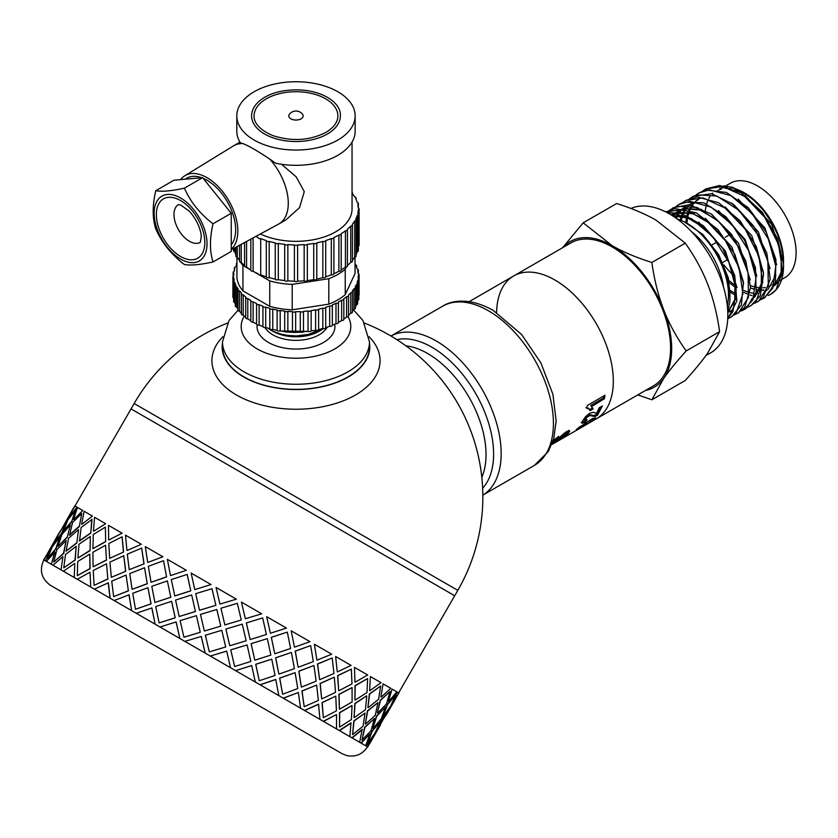 <?xml version="1.0" encoding="UTF-8"?>
<svg xmlns="http://www.w3.org/2000/svg" width="838" height="838" viewBox="0 0 838 838"><rect width="100%" height="100%" fill="white"/><g stroke="black" fill="none" stroke-linecap="round" stroke-linejoin="round"><path stroke-width="1.26" d="M702.82 190.949L705.533 189.105L722.723 186.434L744.636 196.427L764.811 217.419L778.512 244.287L782.577 270.464L776.145 289.592L770.656 294.274L768.017 295.542A61.823 35.688 -120 0 0 770.74 294.222A61.823 35.688 -120 0 0 783.551 265.929A61.823 35.688 -120 0 0 783.53 264.284L777.559 238.558L762.276 212.234L741.295 192.96L719.591 185.481L705.879 188.906M696.221 194.762L698.923 192.929L709.398 189.87L730.736 195.547L752.042 213.365L768.331 238.977L775.799 266.128L772.762 288.209L764.047 298.087L761.072 299.491M735.481 295.437L730.443 292.242M764.612 297.773L775.318 283.422L775.946 259.56L766.162 232.063L748.229 207.688L726.357 192.415L705.732 190.017L698.923 192.918M689.611 198.585L696.629 194.825L716.825 196.008L738.728 210.17L757.175 233.833L767.859 261.226L768.32 285.674L758.579 301.198L754.462 303.304M757.437 301.91L763.051 297.626L770.206 279.127L766.822 253.139L753.592 226.03L733.617 204.451L711.588 193.714L692.848 196.427M683.001 202.387L685.714 200.544L703.113 197.904L725.027 208.034L745.16 229.12L758.788 255.999L762.748 282.144L756.211 301.167L750.838 305.713L747.884 307.096M750.838 305.723L760.296 295.73L763.586 273.764L756.295 246.55L740.069 220.771L718.711 202.754L697.279 196.94L686.071 200.345M676.392 206.211L679.105 204.367L689.779 201.309L711.137 207.112L732.422 225.034L748.638 250.688L756.002 277.828L752.859 299.826L744.228 309.536L741.242 310.94M744.856 309.17L746.564 308.112L756.159 292.305L755.447 267.647L744.49 240.171L725.802 216.633L703.794 202.806L683.682 202.136L679.964 203.875M669.803 210.024L676.989 206.211L697.226 207.531L719.119 221.808L737.513 245.544L748.093 272.937L748.449 297.322L738.613 312.742L734.643 314.742M737.618 313.349L744.647 307.347L750.544 287.623L745.851 261.121L731.574 234.357L711.053 213.879L689.15 204.744L673.134 207.814M665.896 211.983L683.504 209.385L705.428 219.64L725.519 240.81L739.053 267.72L742.908 293.824L736.277 312.752L731.008 317.162L728.075 318.545M731.668 316.785L741.452 304.927L743.421 281.966L734.884 254.563L717.768 229.434L696.116 212.747L675.051 208.631L666.262 211.784M667.75 212.957L670.149 212.737L691.539 218.676L712.803 236.704L728.945 262.409L736.204 289.529L732.957 311.443L727.751 318.534M727.74 318.817L736.832 301.051L734.79 275.681L722.681 248.331L703.312 225.726L681.263 213.418L667.205 212.663M730.013 299.753L728.432 278.153L718.7 254.668L702.778 234.378L683.965 221.661M727.803 312.731L736.277 297.993M737.021 287.591L725.383 250.981L698.651 222.08M688.291 216.979L672.244 215.596M727.793 312.448L734.779 299.637L734.947 280.898M703.763 227.496L687.862 218.048L672.883 216.005M727.772 311.935L728.536 311.746M729.27 311.526L732.098 310.364M743.61 283.621L731.951 247.095L705.261 218.278M694.807 213.135L676.496 212.443L679 210.6M675.198 212.946L671.322 215.031M672.317 214.465L671.406 215.073M728.683 312.04L731.48 310.741M710.551 223.83L693.309 213.826L677.355 212.569M675.742 213.02L671.688 214.811M750.23 279.965L738.603 243.376L711.891 214.476M701.5 209.353L683.117 208.641M681.828 209.133L676.161 212.402M675.826 213.041L673.71 215.324M717.15 220.006L699.919 210.013L683.976 208.767M682.373 209.207L678.288 210.998M675.156 213.219L672.924 215.46M756.84 276.121L745.181 239.5L718.428 210.621M685.526 206.839L683.085 208.641M682.446 209.217L680.33 211.501M679.838 212.14L679.262 212.925M678.822 213.596L677.963 215.031M677.533 215.816L676.371 218.372M684.897 207.175L682.771 208.599M681.776 209.406L679.545 211.637M679.031 212.244L678.602 212.789M678.12 213.439L677.083 215.031M676.643 215.785L675.606 217.838M752.597 298.548L753.708 297.846M754.734 297.092L762.706 282.72M763.439 272.182L751.78 235.667L725.111 206.85M692.136 203.026L689.716 204.818M689.046 205.415L686.93 207.688M686.427 208.327L685.861 209.123M685.421 209.772L684.552 211.218M684.133 211.993L683.2 213.994M682.897 214.769L682.624 215.481M682.3 216.424L681.231 220.425M751.288 299.292L753.844 297.49M754.965 296.463L761.333 283.768L761.386 265.688M691.507 203.372L689.391 204.776M688.386 205.582L686.133 207.824M685.62 208.442L685.191 208.987M684.73 209.626L683.693 211.218M683.263 211.972L682.362 213.732M682.027 214.476L681.671 215.335M681.325 216.235L680.184 220.017M730.369 290.566L735.649 293.583M770.049 268.548L758.432 231.948L731.71 203.026M698.861 199.14L696.305 201.005M695.645 201.591L693.529 203.875M693.026 204.514L692.471 205.3M692.031 205.959L691.172 207.395M690.753 208.18L689.821 210.191M689.506 210.946L689.234 211.679M688.909 212.611L687.998 215.858M687.579 217.943L686.971 223.034M698.106 199.549L695.98 200.963M694.985 201.78L692.743 204.011M692.24 204.629L691.811 205.163M691.34 205.813L690.303 207.395M689.873 208.149L688.962 209.919M688.627 210.663L688.27 211.522M687.925 212.423L686.982 215.418M686.49 217.555L685.777 222.458M728.997 280.541L735.555 285.789M743.945 290.545L747.978 292.053M750.157 292.64L753.027 293.164M755.907 293.373L757.521 293.331M765.806 290.912L766.927 290.21M767.943 289.456L775.915 275.105M776.658 264.64L764.979 228.03L738.226 199.161M729.448 282.846L735.67 287.497M727.311 305.702A58.555 33.803 -120 0 0 702.202 235.352L709.535 243.502L715.044 251.128L721.602 262.765L725.341 271.659L728.746 283.715L729.94 292.127L729.856 301.701L727.73 311.045M645.428 390.487A84.093 48.552 -120 0 0 663.706 378.43A84.093 48.552 -120 0 0 663.706 309.767A84.093 48.552 -120 0 0 612.222 245.712C623.063 251.976 636.283 257.559 651.859 262.462C654.331 280.018 658.28 295.783 663.706 309.767C669.133 323.751 676.622 337.473 686.186 350.944C676.622 361.545 669.133 370.71 663.706 378.43L651.859 399.778L685.275 380.483C694.838 369.872 702.328 360.717 707.754 352.997L719.612 331.639C717.129 314.093 713.18 298.318 707.754 284.344C702.328 270.36 694.838 256.638 685.275 243.167L656.259 220.279C645.407 214.015 632.198 208.432 616.621 203.529L583.196 222.824L612.222 245.712A84.093 48.552 -120 0 0 562.895 247.545M705.418 210.348A55.434 32.001 60 0 1 706.109 206.054M706.654 203.906A55.434 32.001 60 0 1 707.66 200.973M708.801 198.491A55.434 32.001 60 0 1 709.828 196.71M712.038 193.798A55.434 32.001 60 0 1 712.719 193.086M719.685 188.665A55.434 32.001 60 0 1 727.311 187.482M730.883 187.796A55.434 32.001 60 0 1 743.337 192.248M742.395 191.693L744.354 192.813A55.434 32.001 60 0 1 783.551 260.712L782.294 249.724L778.366 236.295L772.762 224.291L763.072 209.898L752.838 199.224L744.291 192.834L732.297 187.262L723.55 185.868M733.617 275.419A55.434 32.001 60 0 1 723.896 264.892M783.499 263.792L783.54 261.76M750.534 287.937A56.481 32.609 -120 0 0 754.378 289.141M756.651 289.634A56.481 32.609 -120 0 0 759.364 289.99M762.37 290.053A56.481 32.609 -120 0 0 763.837 289.958M773.663 286.051L771.85 287.424A56.481 32.609 -120 0 0 773.568 286.303M774.626 285.475A56.481 32.609 -120 0 0 782.346 272.099M783.53 264.295L783.54 266.976M743.893 292.389L747.454 294.033M749.79 294.924L751.864 295.573M562.57 247.734L583.196 222.824M651.859 399.778L637.781 394.908M783.258 260.744L771.62 224.259L744.972 195.432M719.612 331.639L686.186 350.944M685.275 243.167L651.859 262.462M702.202 235.352A58.555 33.803 -120 0 0 687.087 223.327A58.555 33.803 -120 0 0 677.261 219.022M750.534 288.021L754.336 289.288M756.62 289.822L759.259 290.199M762.308 290.294L763.659 290.199M774.794 285.025L781.163 272.298L781.194 254.186M781.676 279.463L784.808 277.65A54.501 31.467 -120 0 0 784.808 214.717A54.501 31.467 -120 0 0 730.307 183.25L725.614 185.963M750.565 285.59A54.501 31.467 -120 0 0 754.86 286.963M756.924 287.403A54.501 31.467 -120 0 0 760.234 287.801M762.905 287.801A54.501 31.467 -120 0 0 765.304 287.528M768.896 286.554A54.501 31.467 -120 0 0 770.688 285.779M774.459 283.632L771.966 285.067A54.501 31.467 -120 0 0 774.605 283.108M775.684 282.071A54.501 31.467 -120 0 0 781.026 272.916M782.325 252.458A54.501 31.467 -120 0 0 735.031 189.524M730.516 188.56A54.501 31.467 -120 0 0 725.488 188.382M721.329 189.105A54.501 31.467 -120 0 0 718.774 190.027M717.705 190.551A54.501 31.467 -120 0 0 717.098 190.886M705.9 355.574L710.739 352.788A82.533 47.651 -120 0 0 712.017 259.749A82.533 47.651 -120 0 0 630.899 208.473M558.642 440.599L596.227 418.895A82.533 47.651 -120 0 0 596.227 323.604A82.533 47.651 -120 0 0 513.694 275.953A82.533 47.651 -120 0 1 596.227 323.604A82.533 47.651 -120 0 1 596.227 418.895L653.483 385.836A82.533 47.651 -120 0 0 653.483 290.545A82.533 47.651 -120 0 0 570.95 242.894L513.694 275.953A82.533 47.651 -120 0 0 496.609 312.459M227.444 323.101A186.864 186.864 0 0 0 134.153 403.507L457.81 590.371L454.699 595.766L131.042 408.902L73.44 508.708M551.75 444.569L559.03 440.369M585.951 407.645L589.177 408.839L586.81 408.347L587.281 405.508L604.973 395.243L604.387 398.72L591.974 406.346M603.915 395.85L603.517 398.019L590.79 405.403L592.319 408.116L589.25 409.897M592.319 408.116L593.168 408.892L590.099 410.662L589.177 408.839M590.79 405.403L593.168 408.892M603.517 398.019L604.387 398.72M585.175 420.288L584.348 421.357L581.247 422.352M600.898 406.786L596.646 414.401L593.838 415.564L589.606 414.663L587.805 415.292L584.557 418.497L585.27 420.341L587.061 419.67L585.102 422.321L582.022 423.284L582.588 420.938L585.573 416.685L589.575 413.344L593.493 412.296L596.677 413.385L599.233 407.75L602.375 405.927L597.4 415.365L594.603 416.507L590.413 415.533L588.611 416.151L586.642 417.659L585.27 420.341M584.348 421.357L585.102 422.321M589.606 414.663L590.413 415.533M596.646 414.401L597.4 415.365M580.807 426.312L578.974 427.191M591.743 419.23L590.036 420.215M592.047 419.639L595.598 417.586L593.692 419.534L585.437 425.128L576.23 429.527L590.256 419.943L593.231 418.214L592.047 419.639L591.67 419.126M589.585 420.77L590.141 421.587M593.273 418.927L593.692 419.534M581.132 426.793L584.599 425.421L587.166 423.305L581.132 426.793L580.724 426.186M586.747 422.698L587.166 423.305M568.981 430.24L566.079 433.864M565.336 432.921L564.016 433.246L564.77 434.199L559.732 438.62L550.975 444.779M556.484 437.876L557.197 438.787L552.891 442.359L552.116 443.438L552.87 443.134L566.488 431.633L568.939 430.617L569.746 431.193L568.342 433.361L563.723 437.206L557.836 440.882L565.346 435.079L566.027 433.812L564.77 434.199M568.939 430.617L569.746 431.193L569.264 430.596M553.111 440.746L558.789 436.326L557.197 438.787M222.489 343.004A73.807 42.612 -0 0 0 222.175 347.215A73.807 42.612 -0 0 0 243.795 377.048A73.807 42.612 -0 0 0 323.992 386.339A73.807 42.612 -0 0 0 369.799 347.215A73.807 42.612 -0 0 0 369.485 343.004M222.835 336.75A84.083 48.552 -0 0 0 236.526 395.012A84.083 48.552 -0 0 0 346.911 399.317A84.083 48.552 -0 0 0 369.139 336.75M107.83 578.901L106.541 563.775L93.248 570.489L94.086 585.353L107.83 578.901L106.541 563.775M94.086 585.353L108.008 579.006M111.328 577.33L125.742 571.265L123.783 555.751L109.935 562.141L111.328 577.33L125.742 571.265M129.209 569.672L144.073 563.869L141.664 548.094L127.313 554.19L129.209 569.672L144.073 563.869M144.555 567.745L129.743 573.58L132.1 589.324L147.237 583.677L144.555 567.745L147.237 583.677M126.098 575.067L111.737 581.163L113.643 596.646L128.361 590.759L126.098 575.067L128.361 590.759M397.568 692.251L398.909 693.016L392.331 703.606L397.306 692.094L392.331 703.606L381.73 719.067L376.754 730.579L389.22 709L382.002 719.214L367.767 746.962L360.937 743.023L369.987 733.858L365.693 745.768L351.897 737.796L362.194 729.353L359.691 742.3L339.254 730.495L350.954 722.869L349.886 736.633L323.321 721.298L336.499 714.521L336.53 728.934L304.487 710.425L318.566 704.171L319.959 719.36L283.223 698.148L298.359 692.502L300.57 708.162L260.052 684.772L275.744 679.44L278.845 695.624L235.541 670.62L251.693 665.561L255.318 682.038L210.286 656.039L226.669 651.116L230.565 667.75L110.176 598.238L108.385 582.819L94.369 589.114L110.019 598.143L108.217 582.724M163.525 560.716L148.305 566.32L151.07 582.295L166.563 576.858L163.525 560.716L166.563 576.858M147.802 562.424L162.928 556.778L147.802 562.424M151.07 582.295L166.668 576.911M132.1 589.324L147.362 583.751M128.507 590.842L113.643 596.646M131.66 610.651L129.125 594.791L114.167 600.553L131.66 610.651L128.979 594.718M155.135 624.195L151.898 607.938L136.227 613.28L155.135 624.195L151.793 607.885M179.856 638.472L176.148 621.943L159.995 627.002L179.856 638.472L176.085 621.911M205.205 653.106L201.277 636.451L184.894 641.374L205.205 653.106L201.256 636.44M339.579 727.091L339.463 712.635L352.033 705.512L339.673 712.761L339.579 727.091L351.426 719.549L352.033 705.512M354.924 699.992L355.029 685.662L367.61 678.539L355.239 685.788L354.924 699.992M398.637 692.858L454.699 595.766L131.042 408.902L134.153 403.507M110.019 598.143L43.838 559.941C39.187 570.05 41.303 578.461 50.175 585.165L341.956 753.634L346.869 755.614C355.689 757.238 362.571 754.305 367.494 746.805L366.164 746.04L373.643 735.974L366.426 746.187M45.493 560.894L50.479 549.393L43.639 559.826L45.493 560.894L50.479 549.393M51.359 564.288L55.036 552.022L46.352 561.397L51.359 564.288L54.774 551.875M61.027 569.861L62.944 556.589L52.993 565.231L61.027 569.861L62.944 556.589M74.257 577.508L74.781 563.419L63.395 571.233L74.257 577.508L74.781 563.419M90.724 587.009L90.001 572.207L77.306 579.257L90.724 587.009L90.001 572.207M367.641 743.296L371.821 731.323L380.096 721.717L372.093 731.48L367.641 743.296L375.015 733.166L380.096 721.717M372.837 728.316L376.513 716.05L385.564 706.884L376.775 716.197L372.837 728.316M362.016 740.048L364.666 727.195L374.481 718.47L364.918 727.342L362.016 740.048L370.962 730.83L374.481 718.47M365.305 723.959L367.463 710.823L378.011 702.527L367.714 710.97L365.305 723.959M352.589 734.601L353.793 720.91L365.043 713.023L354.024 721.047L352.589 734.601L363.032 726.253L365.043 713.023M354.065 717.475L354.82 703.522L366.52 695.896L355.05 703.658L354.065 717.475M339.4 709.011L338.887 694.325L352.075 687.548L339.086 694.44L339.4 709.011M323.311 717.695L322.022 702.569L335.766 696.116L322.201 702.673L323.311 717.695L336.415 710.875L335.766 696.116M321.677 698.777L320.064 683.452L334.142 677.198L320.221 683.546L321.677 698.777M304.184 706.654L301.91 690.962L316.638 685.075L302.057 691.046L304.184 706.654L318.377 700.463L316.638 685.075M47.934 553.122L55.549 539.923M61.331 534.078L66.045 522.42L59.205 532.853L53.59 543.998L61.331 534.078L66.045 522.42M301.334 687.024L298.799 671.175L313.936 665.529L298.925 671.248L301.334 687.024M282.668 694.231L279.63 678.089L295.123 672.652L279.735 678.152L282.668 694.231L297.752 688.553L295.123 672.652M47.462 558.443L55.989 548.974L59.917 536.865L52.281 546.837L47.462 558.443L55.727 548.827L59.917 536.865M67.187 537.462L70.35 524.902L61.928 534.424L57.895 546.481L67.187 537.462L70.35 524.902M278.855 674.056L275.618 657.799L291.31 652.477L275.712 657.851L278.855 674.056M259.288 680.739L255.705 664.283L271.753 659.16L255.779 664.325L259.288 680.739L275.053 675.449L271.753 659.16M53.716 562.047L63.772 553.468L66.171 540.468L56.984 549.55L53.716 562.047L63.52 553.321L66.171 540.468M76.845 543.034L78.521 529.616L68.569 538.258L66.066 551.195L76.845 543.034L78.521 529.616M254.804 660.166L251.107 643.647L267.332 638.629L251.159 643.678L254.804 660.166M234.64 666.503L230.754 649.869L247.095 644.925L230.775 649.89L234.64 666.503L250.845 661.475L247.095 644.925M63.751 567.839L75.231 560.088L76.206 546.261L65.532 554.484L63.751 567.839L75.001 559.952L76.206 546.261M90.043 550.66L90.357 536.456L78.971 544.26L77.903 558.035L90.043 550.66L90.357 536.456M229.78 645.721L225.862 629.066L242.266 624.153L225.862 629.076L229.78 645.721M209.301 651.88L208.494 648.476L209.311 651.88L225.705 646.967L221.766 630.302L218.414 631.307L221.756 630.302M77.316 575.675L90.095 568.667L89.781 554.096L77.714 561.523L77.316 575.675L89.896 568.552L89.781 554.096M106.478 560.151L105.567 545.234L92.871 552.294L93.112 566.813L106.478 560.151L105.567 545.234M204.367 631.045L220.771 626.133L216.843 609.477L200.46 614.411L204.367 631.045L220.771 626.133L216.822 609.467M183.962 637.247L200.272 632.281L196.417 615.668L180.128 620.644L183.931 637.226L200.292 632.292L196.385 615.647M195.464 611.52L191.651 594.938L175.571 600.039L179.196 616.517L195.464 611.52L191.651 594.938M159.115 622.906L175.226 617.816L171.581 601.328L155.721 606.555L159.115 622.906L175.163 617.784L171.581 601.328M170.795 597.274L167.37 580.912L151.804 586.317L154.904 602.491L170.795 597.274L167.37 580.912M170.575 575.58L186.361 570.301L170.575 575.58M123.574 552.033L122.118 536.812L108.825 543.516L109.663 558.38L123.574 552.033L109.663 558.38M127.072 550.461L141.318 544.302L127.072 550.461M174.775 595.975L190.802 590.842L187.23 574.397L171.298 579.582L174.775 595.975M194.825 589.575L211.04 584.547L194.825 589.575M199.538 610.274L215.869 605.319L211.993 588.695L195.704 593.671L199.538 610.274M219.954 604.083L236.347 599.16L219.954 604.083M224.877 624.907L224.071 621.503L224.877 624.907L241.281 619.994L237.332 603.329L233.98 604.334L237.332 603.329M245.345 618.748L241.428 602.093L245.345 618.748M250.164 639.509L246.32 622.906L262.671 617.952L246.351 622.917L250.164 639.509M270.381 633.193L266.683 616.674L270.381 633.193M274.78 653.713L271.282 637.309L287.235 632.135L271.355 637.351L274.78 653.713M294.431 647.083L291.195 630.825L294.431 647.083M298.108 667.184L295.196 651.116L310.573 645.606L295.311 651.189L298.108 667.184M316.9 660.061L314.365 644.202L316.9 660.061M319.592 679.587L317.487 663.989L332.047 658.008L317.633 664.073L319.592 679.587M337.253 671.804L335.629 656.479L337.253 671.804M338.688 690.617L337.599 675.596L351.342 669.153L337.777 675.7L338.688 690.617M354.977 682.038L354.464 667.352L354.977 682.038M369.642 690.502L370.396 676.559L369.642 690.502M367.913 707.492L369.369 693.937L380.62 686.05L369.6 694.074L367.913 707.492M380.871 696.996L383.039 683.86L380.871 696.996M377.33 712.929L380.243 700.222L390.047 691.497L380.494 700.369L377.33 712.929M388.413 701.343L392.079 689.077L388.413 701.343M382.945 716.165L387.397 704.349L395.672 694.744L387.659 704.507L382.945 716.165M398.574 692.827L396.72 691.759M395.861 691.256L393.336 689.8M63.499 526.149L71.115 512.95M69.428 517.182L76.907 507.105L69.428 517.182M63.3 531.617L71.565 522.001L75.755 510.038L67.857 519.864L63.3 531.617M108.888 539.955L122.055 533.178L108.888 539.955M73.723 519.654L82.763 510.489L73.723 519.654M69.544 535.231L79.338 526.494L81.747 513.505L72.55 522.577L69.544 535.231M81.883 524.368L92.41 516.061L81.883 524.368M93.699 531.187L105.619 523.687L93.699 531.187M105.672 541.694L105.347 527.123L93.29 534.55L92.892 548.701L105.672 541.694L105.347 527.123M79.568 541.013L90.808 533.115L92.023 519.434L81.097 527.511L79.568 541.013M135.494 609.268L151.102 603.884L147.949 587.689L132.739 593.283L135.494 609.268L150.997 603.821L147.949 587.689M105.399 523.561L94.537 517.287L93.468 531.062M90.808 533.115L91.782 519.298M93.112 566.813L106.29 560.035M92.892 548.701L105.462 541.578M77.903 558.035L89.823 550.535M79.327 540.877L90.577 532.978M125.585 571.181L123.783 555.751M123.396 551.938L122.118 536.812M141.161 544.208L125.511 535.168L126.905 550.356M143.937 563.785L141.664 548.094M92.17 515.925L84.146 511.285L81.632 524.221M79.338 526.494L81.747 513.505M66.066 551.195L76.604 542.898M69.292 535.073L79.086 526.348M121.866 533.062L108.448 525.321L108.689 539.84M82.501 510.342L77.505 507.451L73.461 519.508M71.565 522.001L75.493 509.892M57.895 546.481L66.935 537.315M63.039 531.47L71.303 521.854M76.635 506.959L74.781 505.88L69.166 517.025M67.658 519.759L73.168 508.551L60.985 530.286M53.59 543.998L61.069 533.932M59.414 532.968L67.396 519.602M52.092 546.722L57.864 535.681M45.283 557.186L51.82 546.575M59.142 532.821L43.838 559.941M396.081 697.918L386.171 715.086L397.065 695.55M386.171 715.086L384.611 717.129M380.504 724.891L370.595 742.059L381.5 722.524M383.207 716.322L390.592 706.193L395.672 694.744M369.296 744.249L370.595 742.059M373.099 728.463L381.269 718.795L385.564 706.884M377.592 713.075L386.538 703.857L390.047 691.497M365.557 724.105L375.256 715.327L378.011 702.527M368.165 707.628L378.608 699.28L380.62 686.05M369.987 733.858L361.199 743.17M354.296 717.611L365.462 709.671L366.751 696.032M355.144 700.118L366.992 692.576L367.61 678.539M362.435 729.5L352.138 737.943M388.675 701.49L396.845 691.821L392.341 689.224M339.61 709.126L352.107 701.961L352.075 687.548M338.877 690.721L351.981 683.902L351.342 669.153M351.185 723.005L339.474 730.631M381.122 697.132L390.833 688.354L383.28 683.997M321.855 698.882L335.535 692.387L334.32 677.303M319.749 679.681L333.943 673.49L332.204 658.102M336.499 714.521L323.51 721.413M369.872 690.638L381.028 682.698L370.616 676.685M301.471 687.108L316.146 681.189L313.936 665.529M298.234 667.258L313.328 661.591L310.699 645.679M318.744 704.276L304.655 710.519M355.186 682.163L367.683 674.988L354.652 667.467M278.96 674.108L294.421 668.651L291.415 652.54M274.864 653.766L290.629 648.486L287.319 632.187M298.359 692.502L283.349 698.222M337.431 671.908L351.101 665.414L335.797 656.583M254.878 660.208L270.884 655.065L267.332 638.629M250.206 639.53L266.411 634.502L262.671 617.952M275.849 679.503L260.136 684.824M317.047 660.135L331.712 654.227L314.491 644.286M229.801 645.731L246.142 640.777L242.266 624.153M251.756 665.602L235.583 670.641M233.98 604.334L220.928 608.241L224.071 621.503M294.536 647.145L309.987 641.678L291.278 630.878M236.347 599.16L216.036 587.438L219.944 604.072M215.869 605.319L211.951 588.674M226.689 651.126L210.296 656.049M218.414 631.307L205.352 635.214L208.494 648.476M199.496 610.253L215.848 605.308M270.444 633.235L286.46 628.091L266.725 616.705M210.998 584.526L191.137 573.066L194.772 589.543M190.802 590.842L187.146 574.355M179.196 616.517L195.422 611.499M174.692 595.933L190.729 590.811M245.377 618.758L261.707 613.804L241.438 602.103M186.277 570.259L167.37 559.344L170.481 575.517M154.904 602.491L170.711 597.232M147.666 562.35L145.32 546.606L162.802 556.704M286.617 721.686L85.748 605.717L286.617 721.686M308.164 331.398L279.714 331M267.804 328.119L272.748 331.115L280.342 333.953L287.298 335.378L296.453 335.954L310.919 334.048L317.623 331.775L323.583 328.632M323.332 328.601A34.568 19.955 180 0 1 321.153 330.078M321.96 329.627L320.43 330.507A34.568 19.955 180 0 1 271.543 330.507L270.705 330.025M281.526 331.031L285.004 331.691M287.151 331.984L293.436 332.414M294.704 332.424L300.664 332.131M303.419 331.806L304.11 331.712M222.489 341.82A73.503 42.434 180 0 0 267.856 381.028A73.503 42.434 180 0 0 347.959 371.831A73.503 42.434 180 0 0 369.485 341.82L369.485 346.911A73.503 42.434 180 0 1 347.959 376.922A73.503 42.434 180 0 1 267.856 386.119A73.503 42.434 180 0 1 222.489 346.911L222.489 341.82L229.057 320.441L237.95 310.311M290.901 118.828A7.196 4.159 180 0 1 289.466 114.125A8.401 8.401 0 0 1 302.497 114.125A7.196 4.159 180 0 1 300.119 119.289A7.196 4.159 180 0 1 290.901 118.828M337.871 115.895A41.89 24.187 -0 0 0 295.982 91.709A41.89 24.187 -0 0 0 254.092 115.895C253.705 119.321 255.59 128.371 272.999 135.641C291.98 141.695 309.599 140.627 325.867 132.425C333.828 127.596 337.829 122.086 337.871 115.895M327.375 134.017A44.393 25.632 180 0 1 279.002 139.569A44.393 25.632 180 0 1 251.599 115.895C251.651 110.773 253.956 106.08 258.513 101.817C263.404 97.355 269.972 94.045 278.216 91.908C312.574 84.167 341.506 99.764 340.375 115.895A44.393 25.632 180 0 1 327.375 134.017M180.589 198.009A37.406 21.589 -120 0 0 157.691 230.586A37.406 21.589 -120 0 0 203.498 257.036A37.406 21.589 -120 0 0 180.589 198.009M155.774 190.729C161.881 191.86 171.423 191.012 184.402 188.173C190.509 202.031 200.052 213.9 213.041 223.777C209.594 238.495 209.594 251.222 213.041 261.959C200.052 264.798 190.509 265.646 184.402 264.515C171.423 254.626 161.881 242.758 155.774 228.9C152.338 218.163 152.338 205.436 155.774 190.729L173.979 180.212L202.607 177.656L184.402 188.173M213.041 261.959L231.236 251.442L231.236 213.271L213.041 223.777M231.236 213.271L202.607 177.656M203.121 178.285A40.486 23.38 60 0 1 207.017 180.233A40.486 23.38 60 0 1 232.084 211.784A40.486 23.38 60 0 1 231.236 244.885M185.03 179.227L186.769 178.222A40.486 23.38 60 0 1 201.707 177.74M281.474 164.269L296.223 176.87L304.278 191.619L299.533 207.625L285.978 219.839L278.928 223.914A45.158 26.072 -120 0 0 269.742 159.073L275.618 163.232A59.173 34.159 -0 0 0 355.155 131.147L355.155 115.895A59.173 34.159 -0 0 0 337.829 91.74A59.173 34.159 -0 0 0 273.345 84.334A59.173 34.159 -0 0 0 236.808 115.895A59.173 34.159 -0 0 0 295.982 150.054A59.173 34.159 -0 0 0 355.155 115.895M231.236 249.734L278.562 224.113A45.158 26.072 -120 0 0 278.928 223.914M236.808 115.895L236.808 131.147A59.173 34.159 -0 0 0 240.433 142.91L242.947 143.602A45.158 26.072 -120 0 0 233.771 145.697A45.158 26.072 -120 0 0 233.414 145.906L184.873 175.729A43.597 25.171 60 0 1 227.308 198.197A43.597 25.171 60 0 1 231.236 249.295M242.947 143.602C248.97 146.001 257.894 151.154 269.742 159.073M180.641 179.615A43.597 25.171 60 0 1 184.873 175.729M244.686 265.594A1.938 1.121 -0 0 0 244.57 265.971A1.938 1.121 -0 0 0 246.571 267.092A62.284 35.961 -0 0 0 250.813 269.951M246.571 241.438L246.571 267.092M245.586 266.955L250.813 269.972L250.845 239.123L250.813 270.182A1.938 1.121 -0 0 0 253.107 271.282A62.284 35.961 -0 0 0 258.114 273.743A1.938 1.121 -0 0 0 258.114 273.785A1.938 1.121 -0 0 0 260.712 274.833A62.284 35.961 -0 0 0 266.316 276.812A1.938 1.121 -0 0 0 269.176 277.65A62.284 35.961 -0 0 0 275.252 279.106A1.938 1.121 -0 0 0 278.3 279.672A62.284 35.961 -0 0 0 284.69 280.562A1.938 1.121 -0 0 0 287.853 280.845A62.284 35.961 -0 0 0 294.41 281.149A1.938 1.121 -0 0 0 297.616 281.149A62.284 35.961 -0 0 0 304.173 280.845A1.938 1.121 -0 0 0 307.337 280.552A62.284 35.961 -0 0 0 313.726 279.662A1.938 1.121 -0 0 0 316.785 279.096A62.284 35.961 -0 0 0 322.85 277.64A1.938 1.121 -0 0 0 325.71 276.802A62.284 35.961 -0 0 0 331.314 274.812A1.938 1.121 -0 0 0 333.912 273.764A1.938 1.121 -0 0 0 333.901 273.722A62.284 35.961 -0 0 0 338.908 271.261A1.938 1.121 -0 0 0 341.202 270.161A1.938 1.121 -0 0 0 341.171 269.951L341.171 234.137M241.25 244.319L241.25 262.357A62.284 35.961 -0 0 0 244.57 265.499M239.553 245.241L239.553 261.247A1.938 1.121 -0 0 0 241.25 262.357M237.269 246.477L237.269 257.203A62.284 35.961 -0 0 0 239.553 260.419M235.876 247.231L235.876 256.124A1.938 1.121 -0 0 0 237.269 257.203M234.745 247.849L234.745 251.746A62.284 35.961 -0 0 0 235.876 254.616M233.624 248.446L233.624 250.74A1.938 1.121 -0 0 0 234.745 251.746M358.255 214.119L358.255 209.867A1.938 1.121 -0 0 0 359.104 208.945A1.938 1.121 -0 0 0 358.255 208.023A62.284 35.961 -0 0 0 357.732 204.242A1.938 1.121 -0 0 0 358.339 203.424A1.938 1.121 -0 0 0 357.229 202.408A62.284 35.961 -0 0 0 355.689 198.721A1.938 1.121 -0 0 0 356.098 198.03A1.938 1.121 -0 0 0 354.694 196.961A62.284 35.961 -0 0 0 352.18 193.452A1.938 1.121 -0 0 0 352.421 192.908A1.938 1.121 -0 0 0 352.044 192.248M358.35 246.058A1.938 1.121 -0 0 0 359.104 245.178L359.104 208.945M356.119 254.574A62.284 35.961 -0 0 0 357.239 251.714L357.239 215.481A1.938 1.121 -0 0 0 358.35 214.476A1.938 1.121 -0 0 0 357.742 213.659A62.284 35.961 -0 0 0 358.255 209.867M357.239 251.714A1.938 1.121 -0 0 0 358.35 250.709L358.35 214.476M352.452 260.377A62.284 35.961 -0 0 0 354.715 257.172L354.715 220.939A1.938 1.121 -0 0 0 356.119 219.86A1.938 1.121 -0 0 0 355.71 219.179A62.284 35.961 -0 0 0 357.239 215.481M354.715 257.172A1.938 1.121 -0 0 0 356.119 256.093L356.119 219.86M347.435 265.468A62.284 35.961 -0 0 0 350.755 262.325L350.755 226.092A1.938 1.121 -0 0 0 352.452 224.982A1.938 1.121 -0 0 0 352.211 224.448A62.284 35.961 -0 0 0 354.715 220.939M350.755 262.325A1.938 1.121 -0 0 0 352.452 261.215L352.452 224.982M341.202 269.93A62.284 35.961 -0 0 0 345.434 267.06L345.434 230.827A1.938 1.121 -0 0 0 347.435 229.706A1.938 1.121 -0 0 0 347.32 229.329A62.284 35.961 -0 0 0 350.755 226.092M345.434 267.06A1.938 1.121 -0 0 0 347.435 265.939L347.435 229.706M338.908 271.261L338.908 235.028A1.938 1.121 -0 0 0 341.202 233.928A1.938 1.121 -0 0 0 341.171 233.718A62.284 35.961 -0 0 0 345.434 230.827M331.314 274.812L331.314 238.579A1.938 1.121 -0 0 0 333.912 237.531A1.938 1.121 -0 0 0 333.901 237.489A62.284 35.961 -0 0 0 338.908 235.028M333.901 237.563L333.901 273.722M322.85 277.64L322.85 241.407A1.938 1.121 -0 0 0 325.71 240.569A62.284 35.961 -0 0 0 331.314 238.579M325.71 240.569L325.71 276.802M313.726 279.662L313.726 243.439A1.938 1.121 -0 0 0 316.785 242.863A62.284 35.961 -0 0 0 322.85 241.407M316.785 242.863L316.785 279.096M304.173 280.845L304.173 244.612A1.938 1.121 -0 0 0 307.337 244.319A62.284 35.961 -0 0 0 313.726 243.439M307.337 244.319L307.337 280.552M294.41 281.149L294.41 244.916A1.938 1.121 -0 0 0 297.616 244.916A62.284 35.961 -0 0 0 304.173 244.612M297.616 244.916L297.616 281.149M284.69 280.562L284.69 244.329A1.938 1.121 -0 0 0 287.853 244.612A62.284 35.961 -0 0 0 294.41 244.916M287.853 244.612L287.853 280.845M275.252 279.106L275.252 242.873A1.938 1.121 -0 0 0 278.3 243.449A62.284 35.961 -0 0 0 284.69 244.329M278.3 243.449L278.3 279.672M266.316 276.812L266.316 240.579A1.938 1.121 -0 0 0 269.176 241.417A62.284 35.961 -0 0 0 275.252 242.873M269.176 241.417L269.176 277.65M255.8 236.442A62.284 35.961 -0 0 0 258.114 237.51A1.938 1.121 -0 0 0 258.114 237.552A1.938 1.121 -0 0 0 260.712 238.6A62.284 35.961 -0 0 0 266.316 240.579M260.712 238.6L260.712 274.833M253.107 237.898L253.107 271.282M260.377 233.959A56.062 32.368 -0 0 0 319.927 238.233A56.062 32.368 -0 0 0 352.044 208.966L352.044 142.093M245.817 317.372A1.938 1.121 -0 0 0 245.723 317.717A1.938 1.121 -0 0 0 247.786 318.828A62.284 35.961 -0 0 0 250.813 320.807M236.934 263.038A1.938 1.121 -0 0 0 236.473 263.761A1.938 1.121 -0 0 0 236.85 264.42A62.284 35.961 -0 0 0 235.562 266.987A1.938 1.121 -0 0 0 234.336 268.024A1.938 1.121 -0 0 0 234.86 268.789A62.284 35.961 -0 0 0 234.137 271.428A1.938 1.121 -0 0 0 233.142 272.402A1.938 1.121 -0 0 0 233.844 273.261A62.284 35.961 -0 0 0 233.697 275.712A62.284 35.961 -0 0 0 233.697 275.932A1.938 1.121 -0 0 0 232.901 276.833A1.938 1.121 -0 0 0 233.802 277.787A62.284 35.961 -0 0 0 234.242 280.437A1.938 1.121 -0 0 0 233.624 281.254A1.938 1.121 -0 0 0 234.745 282.27A62.284 35.961 -0 0 0 235.75 284.868A1.938 1.121 -0 0 0 235.31 285.58A1.938 1.121 -0 0 0 236.651 286.648A62.284 35.961 -0 0 0 238.212 289.152A1.938 1.121 -0 0 0 237.908 289.749A1.938 1.121 -0 0 0 239.49 290.849A62.284 35.961 -0 0 0 241.585 293.227A1.938 1.121 -0 0 0 241.407 293.709A1.938 1.121 -0 0 0 243.219 294.819A62.284 35.961 -0 0 0 245.817 297.029A1.938 1.121 -0 0 0 245.723 297.375A1.938 1.121 -0 0 0 247.786 298.485L247.786 318.828M247.786 298.485A62.284 35.961 -0 0 0 250.845 300.486A1.938 1.121 -0 0 0 250.813 300.695L250.813 321.038A1.938 1.121 -0 0 1 250.845 320.828L250.845 300.905M243.219 294.819L243.219 315.161A62.284 35.961 -0 0 0 245.723 317.298M241.585 313.569A1.938 1.121 -0 0 0 241.407 314.051A1.938 1.121 -0 0 0 243.219 315.161M239.49 290.849L239.49 311.191A62.284 35.961 -0 0 0 241.407 313.381M237.908 289.749L237.908 310.102A1.938 1.121 -0 0 0 239.49 311.191M236.651 286.648L236.651 306.991A62.284 35.961 -0 0 0 237.908 309.054M235.31 285.58L235.31 305.922A1.938 1.121 -0 0 0 236.651 306.991M234.745 282.27L234.745 302.612A62.284 35.961 -0 0 0 235.31 304.173M233.624 281.254L233.624 301.596A1.938 1.121 -0 0 0 234.745 302.612M233.802 277.787L233.802 280.793M232.901 276.833L232.901 297.176A1.938 1.121 -0 0 0 233.624 298.056M357.637 301.188A62.284 35.961 -0 0 0 357.826 300.339L357.826 279.997A1.938 1.121 -0 0 0 358.832 279.012A1.938 1.121 -0 0 0 358.13 278.153A62.284 35.961 -0 0 0 358.276 275.712A62.284 35.961 -0 0 0 358.276 275.493A1.938 1.121 -0 0 0 359.073 274.581A1.938 1.121 -0 0 0 358.172 273.638A62.284 35.961 -0 0 0 357.732 270.988A1.938 1.121 -0 0 0 358.339 270.171A1.938 1.121 -0 0 0 357.229 269.155A62.284 35.961 -0 0 0 356.223 266.557A1.938 1.121 -0 0 0 356.663 265.835A1.938 1.121 -0 0 0 355.322 264.777A62.284 35.961 -0 0 0 355.04 264.274M358.832 295.468A1.938 1.121 -0 0 0 359.073 294.924L359.073 274.581M357.826 300.339A1.938 1.121 -0 0 0 358.832 299.365L358.832 279.012M355.49 306.677A62.284 35.961 -0 0 0 356.412 304.781L356.412 284.438A1.938 1.121 -0 0 0 357.637 283.401A1.938 1.121 -0 0 0 357.103 282.636A62.284 35.961 -0 0 0 357.826 279.997M356.412 304.781A1.938 1.121 -0 0 0 357.637 303.744L357.637 283.401M352.452 311.244A62.284 35.961 -0 0 0 354.034 309.086L354.034 288.743A1.938 1.121 -0 0 0 355.49 287.654A1.938 1.121 -0 0 0 355.123 287.005A62.284 35.961 -0 0 0 356.412 284.438M354.034 309.086A1.938 1.121 -0 0 0 355.49 308.007L355.49 287.654M348.535 315.36A62.284 35.961 -0 0 0 350.755 313.182L350.755 292.839A1.938 1.121 -0 0 0 352.452 291.729A1.938 1.121 -0 0 0 352.211 291.195A62.284 35.961 -0 0 0 354.034 288.743M350.755 313.182A1.938 1.121 -0 0 0 352.452 312.071L352.452 291.729M343.831 319.079A62.284 35.961 -0 0 0 346.597 317.015L346.597 296.673A1.938 1.121 -0 0 0 348.535 295.552A1.938 1.121 -0 0 0 348.399 295.133A62.284 35.961 -0 0 0 350.755 292.839M346.597 317.015A1.938 1.121 -0 0 0 348.535 315.895L348.535 295.552M338.405 322.389A62.284 35.961 -0 0 0 341.653 320.504L341.653 300.161A1.938 1.121 -0 0 0 343.831 299.051A1.938 1.121 -0 0 0 343.769 298.778A62.284 35.961 -0 0 0 346.597 296.673M341.653 320.504A1.938 1.121 -0 0 0 343.831 319.404A1.938 1.121 -0 0 0 343.769 319.121M250.813 300.695A1.938 1.121 -0 0 0 253.107 301.795A62.284 35.961 -0 0 0 256.575 303.555A1.938 1.121 -0 0 0 256.575 303.628A1.938 1.121 -0 0 0 259.11 304.697L259.11 325.039A62.284 35.961 -0 0 0 262.933 326.537L262.933 306.195A1.938 1.121 -0 0 0 265.698 307.137L265.698 327.48A62.284 35.961 -0 0 0 269.815 328.685L269.815 308.342A1.938 1.121 -0 0 0 272.759 309.075L272.759 329.418A62.284 35.961 -0 0 0 277.106 330.319L277.106 309.976A1.938 1.121 -0 0 0 280.185 310.5L280.185 330.842A62.284 35.961 -0 0 0 284.69 331.419L284.69 311.076A1.938 1.121 -0 0 0 287.853 311.359L287.853 331.712A62.284 35.961 -0 0 0 292.462 331.953L292.462 311.61A1.938 1.121 -0 0 0 295.657 311.673L295.657 332.016A62.284 35.961 -0 0 0 300.276 331.932L300.276 311.589A1.938 1.121 -0 0 0 303.471 311.411L303.471 331.754A62.284 35.961 -0 0 0 308.038 331.335L308.038 310.992A1.938 1.121 -0 0 0 311.16 310.584L311.16 330.926A62.284 35.961 -0 0 0 315.601 330.182L315.601 309.84A1.938 1.121 -0 0 0 318.618 309.212L318.618 329.554A62.284 35.961 -0 0 0 322.85 328.496L322.85 308.154A1.938 1.121 -0 0 0 325.71 307.316L325.71 327.658A62.284 35.961 -0 0 0 329.68 326.296L329.68 305.954A1.938 1.121 -0 0 0 332.33 304.917L332.33 325.259A62.284 35.961 -0 0 0 335.986 323.625L335.986 303.272A1.938 1.121 -0 0 0 338.405 302.193A1.938 1.121 -0 0 0 338.384 302.057A62.284 35.961 -0 0 0 341.653 300.161M338.384 302.34L338.384 322.4A1.938 1.121 -0 0 1 338.405 322.536A1.938 1.121 -0 0 1 335.986 323.625M329.68 326.296A1.938 1.121 -0 0 0 332.33 325.259L332.33 304.917A62.284 35.961 -0 0 0 335.986 303.272M325.71 307.316A62.284 35.961 -0 0 0 329.68 305.954M322.85 328.496A1.938 1.121 -0 0 0 325.71 327.658M318.618 309.212A62.284 35.961 -0 0 0 322.85 308.154M315.601 330.182A1.938 1.121 -0 0 0 318.618 329.554M311.16 310.584A62.284 35.961 -0 0 0 315.601 309.84M308.038 331.335A1.938 1.121 -0 0 0 311.16 330.926M303.471 311.411A62.284 35.961 -0 0 0 308.038 310.992M300.276 331.932A1.938 1.121 -0 0 0 303.471 331.754M295.657 311.673A62.284 35.961 -0 0 0 300.276 311.589M292.462 331.953A1.938 1.121 -0 0 0 295.657 332.016M287.853 311.359A62.284 35.961 -0 0 0 292.462 311.61M284.69 331.419A1.938 1.121 -0 0 0 287.853 331.712M280.185 310.5A62.284 35.961 -0 0 0 284.69 311.076M277.106 330.319A1.938 1.121 -0 0 0 280.185 330.842M272.759 309.075A62.284 35.961 -0 0 0 277.106 309.976M269.815 328.685A1.938 1.121 -0 0 0 272.759 329.418M265.698 307.137A62.284 35.961 -0 0 0 269.815 308.342M262.933 326.537A1.938 1.121 -0 0 0 265.698 327.48M259.11 304.697A62.284 35.961 -0 0 0 262.933 306.195M253.107 301.795L253.107 322.138A62.284 35.961 -0 0 0 256.575 323.897A1.938 1.121 -0 0 0 256.575 323.971A1.938 1.121 -0 0 0 259.11 325.039M256.575 323.908L256.575 303.702M250.813 321.038A1.938 1.121 -0 0 0 253.107 322.138M355.04 257.098L355.04 273.523L345.235 294.651A59.173 34.159 180 0 1 328.789 304.142L292.2 309.809A59.173 34.159 180 0 1 269.742 306.331L242.947 290.859A59.173 34.159 180 0 1 236.934 277.902L236.934 257.119M259.099 274.759L269.742 280.898A59.173 34.159 -0 0 0 292.2 284.375L328.789 278.708L328.789 304.142M292.2 284.375L292.2 309.809M328.789 278.708A59.173 34.159 -0 0 0 345.235 269.218L345.235 294.651M269.742 280.898L269.742 306.331M240.548 262.221A59.173 34.159 -0 0 0 242.947 265.437L244.801 266.505M253.086 271.282L258.366 274.33M242.947 265.437L242.947 290.859M345.235 269.218L346.283 266.966M723.54 287.141A55.434 32.001 -120 0 0 691.455 231.571M396.856 339.641A87.204 50.343 60 0 1 431.937 347.246A87.204 50.343 60 0 1 486.553 416.926A87.204 50.343 60 0 1 482.646 488.24M405.885 345.822A82.533 47.651 60 0 1 427.673 353.521A82.533 47.651 60 0 1 481.819 477.325M442.516 306.258L390.969 336.017A91.876 53.045 60 0 1 436.21 340.972A91.876 53.045 60 0 1 501.166 453.494A91.876 53.045 60 0 1 482.835 495.132L534.393 465.383A91.876 53.045 60 0 0 553.426 423.326A91.876 53.045 60 0 0 488.46 310.804A91.876 53.045 60 0 0 442.516 306.258C451.986 300.098 470.034 297.459 493.132 310.343L521.665 334.551L540.866 362.875L552.912 394.321L556.149 420.906L553.803 438.4L548.293 451.535L534.393 465.383M588.328 408.106L588.967 408.661M585.835 416.79L586.642 417.659M587.805 415.292L588.611 416.151M591.345 415.208L592.141 416.119M593.838 415.564L594.603 416.507M567.609 432.366L568.342 433.361M554.138 439.803L554.725 440.568M559.114 437.761L559.732 438.62M561.408 435.477L562.078 436.378M562.843 434.199L563.524 435.069M319.749 330.895A32.703 18.876 180 0 1 319.11 331.272A32.703 18.876 180 0 1 272.224 330.895M327.155 327.187A32.703 18.876 180 0 1 319.11 334.833A32.703 18.876 180 0 1 265.038 327.574M334.708 324.222A38.925 22.479 180 0 1 296.474 349.037A38.925 22.479 180 0 1 257.182 324.788M348.032 316.649A54.816 31.645 180 0 1 295.479 358.214A54.816 31.645 180 0 1 244.267 316.094M204.818 242.528A34.253 19.777 -120 0 0 168.48 197.328A34.253 19.777 -120 0 0 168.48 245.775A34.253 19.777 -120 0 0 204.818 242.528M200.177 242.412A21.798 12.591 60 0 1 178.494 229.748A21.798 12.591 60 0 1 178.379 204.65M765 297.542L764.047 298.087M693.267 196.186L692.314 196.741M680.058 203.823L679.105 204.367M745.181 308.992L744.228 309.536M673.448 207.635L672.495 208.18M731.962 316.617L731.019 317.162M730.223 234.368L725.32 237.196M717.014 241.993L712.111 244.822M727.646 259.591L722.775 262.409M781.058 279.819L778.272 281.421M776.669 282.354L775.412 283.076M584.369 419.367L585.165 420.278M513.694 275.953L469.207 301.628M457.81 590.371A186.864 186.864 0 0 0 364.52 323.101M322.138 328.695L307.745 334.781M369.485 341.82L362.917 320.441L353.5 309.861M178.494 204.577L180.977 205.205L189.262 211.155C199.79 222.782 201.644 234.923 201.162 237.447L200.303 242.339M233.771 145.697L239.93 142.093M244.57 242.517L244.57 265.971M352.421 192.908L352.421 193.746M356.098 198.03L356.098 199.549M358.339 203.424L358.339 208.054M341.202 233.928L341.202 270.161M333.912 237.531L333.912 273.764M245.723 297.375L245.723 317.717M241.407 293.709L241.407 314.051M233.142 272.402L233.142 276.299M234.336 268.024L234.336 270.58M236.473 263.761L236.473 265.091M356.663 265.835L356.663 267.594M358.339 270.171L358.339 273.712M358.276 278.226L358.276 275.712M343.831 299.051L343.831 319.404M338.405 302.193L338.405 322.536M256.575 303.628L256.575 323.971"/></g></svg>

